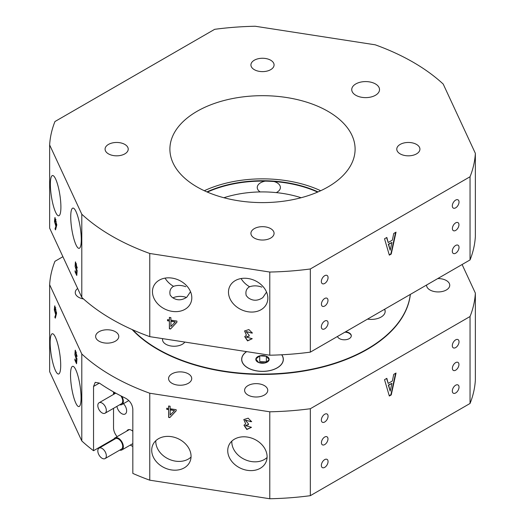 <?xml version="1.0" encoding="UTF-8"?>
<svg xmlns="http://www.w3.org/2000/svg" width="525" height="525" viewBox="0 0 525 525"><rect width="100%" height="100%" fill="white"/><g stroke="black" fill="none" stroke-linecap="round" stroke-linejoin="round"><path stroke-width="0.79" d="M55.794 307.775L54.994 307.44L54.856 311.305L55.821 313.628L55.913 309.763L54.994 307.44M455.667 370.184A4.633 2.671 120 0 0 458.692 366.102A4.633 2.671 120 0 0 457.984 362.394A4.633 2.671 120 0 0 455.667 362.624A4.633 2.671 120 0 0 452.642 366.706A4.633 2.671 120 0 0 453.351 370.414A4.633 2.671 120 0 0 455.667 370.184M324.706 444.59A4.633 2.671 120 0 0 327.731 440.508A4.633 2.671 120 0 0 327.022 436.8A4.633 2.671 120 0 0 324.706 437.03A4.633 2.671 120 0 0 321.681 441.105A4.633 2.671 120 0 0 322.389 444.819A4.633 2.671 120 0 0 324.706 444.59M455.667 347.596A4.745 2.743 120 0 0 458.765 343.416A4.745 2.743 120 0 0 458.036 339.609A4.745 2.743 120 0 0 455.667 339.846A4.745 2.743 120 0 0 452.563 344.026A4.745 2.743 120 0 0 453.292 347.832A4.745 2.743 120 0 0 455.667 347.596M324.713 421.995A4.745 2.743 120 0 0 327.81 417.815A4.745 2.743 120 0 0 327.082 414.015A4.745 2.743 120 0 0 324.713 414.245A4.745 2.743 120 0 0 321.608 418.432A4.745 2.743 120 0 0 322.337 422.231A4.745 2.743 120 0 0 324.713 421.995M324.713 467.362A4.745 2.743 120 0 0 327.81 463.181A4.745 2.743 120 0 0 327.082 459.382A4.745 2.743 120 0 0 324.713 459.611A4.745 2.743 120 0 0 321.608 463.798A4.745 2.743 120 0 0 322.337 467.598A4.745 2.743 120 0 0 324.713 467.362M455.667 392.962A4.745 2.743 120 0 0 458.765 388.782A4.745 2.743 120 0 0 458.036 384.976A4.745 2.743 120 0 0 455.667 385.212A4.745 2.743 120 0 0 452.563 389.392A4.745 2.743 120 0 0 453.292 393.199A4.745 2.743 120 0 0 455.667 392.962M115.395 331.728A11.576 6.681 0 0 0 102.782 330.277A11.576 6.681 0 0 0 95.635 336.453A11.576 6.681 0 0 0 99.022 341.178A11.576 6.681 0 0 0 111.641 342.628A11.576 6.681 0 0 0 118.781 336.453A11.576 6.681 0 0 0 115.395 331.728M77.654 288.488A11.576 6.681 0 0 0 75.259 292.556A11.576 6.681 0 0 0 78.652 297.281A11.576 6.681 0 0 0 83.501 298.955M276.255 192.609A11.576 6.681 0 0 0 280.402 187.484A11.576 6.681 0 0 0 277.01 182.759A11.576 6.681 0 0 0 274.103 181.538M265.269 181.125A11.576 6.681 0 0 0 257.25 187.484A11.576 6.681 0 0 0 260.183 191.933M426.595 285.016A11.576 6.681 0 0 0 426.589 285.252A11.576 6.681 0 0 0 429.975 289.977A11.576 6.681 0 0 0 442.595 291.428A11.576 6.681 0 0 0 449.741 285.252A11.576 6.681 0 0 0 446.348 280.527A11.576 6.681 0 0 0 437.745 278.572M50.157 342.53A20.37 4.305 -98.8 0 0 53.045 363.582A20.37 4.305 -98.8 0 0 58.544 374.023A20.37 4.305 -98.8 0 0 60.703 365.249A20.37 4.305 -98.8 0 0 57.816 344.197A20.37 4.305 -98.8 0 0 52.316 333.756A20.37 4.305 -98.8 0 0 50.157 342.53M70.527 375.086A20.37 4.305 -98.8 0 0 73.415 396.139A20.37 4.305 -98.8 0 0 78.914 406.58A20.37 4.305 -98.8 0 0 81.073 397.806A20.37 4.305 -98.8 0 0 78.186 376.747A20.37 4.305 -98.8 0 0 72.686 366.312A20.37 4.305 -98.8 0 0 70.527 375.086M264.364 385.599A11.576 6.681 0 0 0 251.744 384.149A11.576 6.681 0 0 0 244.598 390.324A11.576 6.681 0 0 0 247.99 395.049A11.576 6.681 0 0 0 260.603 396.5A11.576 6.681 0 0 0 267.75 390.324A11.576 6.681 0 0 0 264.364 385.599M188.331 373.833A11.576 6.681 0 0 0 175.718 372.389A11.576 6.681 0 0 0 168.571 378.558A11.576 6.681 0 0 0 171.964 383.289A11.576 6.681 0 0 0 184.577 384.733A11.576 6.681 0 0 0 191.723 378.558A11.576 6.681 0 0 0 188.331 373.833M151.705 450.24A20.37 16.065 -155.1 0 0 167.947 469.133A20.37 16.065 -155.1 0 0 189.86 461.862A20.37 16.065 -155.1 0 0 191.061 456.33A20.37 16.065 -155.1 0 0 174.818 437.437A20.37 16.065 -155.1 0 0 152.906 444.708A20.37 16.065 -155.1 0 0 151.705 450.24M155.8 440.718A20.37 16.065 -155.1 0 0 155.781 441.459A20.37 16.065 -155.1 0 0 169.109 459.27A20.37 16.065 -155.1 0 0 191.041 457.072M227.732 450.66A20.37 16.065 -155.1 0 0 243.981 469.553A20.37 16.065 -155.1 0 0 265.893 462.282A20.37 16.065 -155.1 0 0 267.094 456.75A20.37 16.065 -155.1 0 0 250.845 437.857A20.37 16.065 -155.1 0 0 228.933 445.128A20.37 16.065 -155.1 0 0 227.732 450.66M231.827 441.138A20.37 16.065 -155.1 0 0 231.807 441.879A20.37 16.065 -155.1 0 0 245.142 459.69A20.37 16.065 -155.1 0 0 267.074 457.492M62.908 256.699L54.954 261.293A212.986 122.968 0 0 0 49.639 284.701L49.639 371.654L81.795 440.941L81.795 353.988A212.986 122.968 0 0 0 149.769 393.232L149.769 480.185L269.778 498.75L269.778 411.797A212.986 122.968 0 0 0 310.327 408.732L470.046 316.516L470.046 403.469L310.327 495.679L310.327 408.732M49.639 284.701L81.795 353.988M54.823 317.126L55.703 314.652L54.298 309.796L54.705 305.865L56.562 313.359L55.302 318.17L54.823 317.126L55.269 317.054L56.149 314.58L55.703 314.652M76.453 359.494L74.898 354.736L75.213 350.214L77.063 356.429L75.547 351.855L76.427 358.201L76.958 358.923L76.558 363.766L74.898 360.189L74.898 358.995L76.243 361.896L76.453 359.494L76.899 359.428L75.981 357.715M149.769 393.232L269.778 411.797M168.637 406.002L170.126 406.232L170.126 408.752L176.17 409.69L176.17 410.812L169.811 417.592L168.637 417.408L168.637 409.651L166.753 409.356L166.753 408.233L168.637 408.522L168.637 406.002M251.495 427.311L246.802 429.509L243.974 425.237L245.687 423.892L243.823 419.567L248.141 418.169L251.652 421.693L245.372 420.289L248.43 423.852L248.43 424.712L245.51 425.663L251.495 427.311L246.921 429.253L244.033 425.112M470.046 316.516A212.986 122.968 0 0 0 475.361 293.108L475.361 380.054A212.986 122.968 0 0 1 470.046 403.469M475.361 293.108L462.092 264.515M389.327 396.027L384.536 379.667L386.833 378.341L388.178 383.427L392.385 380.992L393.73 374.364L396.027 373.039L391.237 394.925L389.327 396.027M114.01 438.9L93.542 450.719L93.542 386.452L95.215 382.351L99.369 383.086A212.986 122.968 180 0 0 125.56 398.206C129.924 400.706 132.346 404.348 132.825 409.139L132.825 473.406A212.986 122.968 0 0 0 149.769 480.185M269.778 498.75A212.986 122.968 0 0 0 310.327 495.679M81.795 440.941A212.986 122.968 0 0 0 93.542 450.719M386.597 378.479L388.178 383.427M395.601 373.282L390.908 394.734L391.237 394.925M390.908 394.734L389.228 395.706M391.906 383.368L388.329 385.061L390.187 391.112L391.906 383.368L388.651 385.252L390.187 391.112M176.17 410.681L169.811 417.592M169.936 417.336L168.637 417.408M168.755 417.152L168.637 409.651M168.755 409.388L166.753 409.356M166.871 409.1L166.871 408.247M168.755 406.022L168.637 408.522M174.523 410.563L170.244 409.625L170.126 415.117L174.523 410.563L170.126 409.881M243.882 419.442L245.687 423.892M251.587 421.437L250.235 421.673M250.359 421.417L245.438 420.164M248.43 424.449L245.575 425.539M56.149 314.58L55.46 313.215M54.679 308.713L54.948 305.996M55.512 317.586L55.269 317.054M55.821 313.628L56.267 313.563L56.556 312.513M77.031 355.898L76.683 355.95M76.394 352.236L75.547 351.855M76.63 362.887L75.344 360.117L74.898 360.189M76.899 359.428L76.689 361.823L76.243 361.896M75.213 352.964L75.469 350.306M162.743 338.651A11.576 6.681 0 0 0 162.533 339.754M162.638 338.638A11.576 6.681 0 0 0 162.527 339.563A11.576 6.681 0 0 0 174.103 346.244A11.576 6.681 0 0 0 184.833 342.07M337.503 336.453A6.943 4.01 0 0 0 344.348 339.793A6.943 4.01 0 0 0 351.297 335.783A6.943 4.01 0 0 0 345.509 331.826M367.539 319.108A13.893 8.019 0 0 0 371.273 319.403A13.893 8.019 0 0 0 385.16 311.384A13.893 8.019 0 0 0 384.654 309.232M246.56 351.619A20.836 12.029 0 0 0 247.767 367.874A20.836 12.029 0 0 0 262.5 371.392A20.836 12.029 0 0 0 277.233 367.874A20.836 12.029 0 0 0 281.761 354.775M301.12 197.735A78.947 45.577 0 0 0 262.5 191.914A78.947 45.577 0 0 0 223.88 197.735M410.36 294.387A148.162 85.542 180 0 1 262.5 374.443A148.162 85.542 180 0 1 132.136 329.556M132.753 329.831A148.162 85.542 0 0 0 262.5 374.069A148.162 85.542 0 0 0 410.314 294.413M385.16 311.574A13.893 8.019 0 0 0 384.503 309.317M351.284 335.974A6.943 4.01 0 0 0 344.925 332.161M266.372 356.219L266.372 361.889L259.724 361.528L259.724 355.858A6.681 3.859 180 0 1 266.372 356.219A6.681 3.859 180 0 1 269.154 359.73A6.681 3.859 180 0 1 265.276 362.873A6.681 3.859 180 0 1 258.628 362.512L255.846 359.002A6.681 3.859 180 0 1 257.053 357.131A6.681 3.859 180 0 1 259.724 355.858L266.372 356.219L269.154 359.73L265.276 362.873L258.628 362.512A6.681 3.859 0 0 1 255.846 359.002L259.724 355.858M281.662 354.782A20.744 11.977 180 0 1 283.244 359.363A20.744 11.977 180 0 1 272.009 370.007A20.744 11.977 180 0 1 250.477 369.121A20.744 11.977 180 0 1 241.756 359.363A20.744 11.977 180 0 1 246.658 351.632M116.911 406.37A6.943 4.01 -120 0 0 121.721 413.661A6.943 4.01 -120 0 0 125.193 414.002A6.943 4.01 -120 0 0 123.441 403.673M132.825 431.222A7.409 4.279 -120 0 0 131.539 430.297A7.409 4.279 -120 0 0 127.838 429.929A7.409 4.279 -120 0 0 126.781 431.071M113.531 391.913L113.531 394.419M113.531 408.325L113.531 427.836A9.26 5.348 -120 0 0 117.121 436.649M130.298 445.075L132.825 446.539M100.583 447.891A6.018 3.478 -120 0 0 99.068 448.14A6.018 3.478 -120 0 0 98.497 453.948A6.018 3.478 -120 0 0 103.563 458.817A6.018 3.478 -120 0 0 105.085 458.568A6.018 3.478 -120 0 0 105.656 452.767A6.018 3.478 -120 0 0 100.583 447.891M105.085 458.568L121.452 449.118A6.018 3.478 -120 0 0 122.023 443.31A6.018 3.478 -120 0 0 116.957 438.441A6.018 3.478 -120 0 0 115.434 438.69L99.068 448.14M119.72 450.115A6.943 4.01 -120 0 0 120.166 450.207A6.943 4.01 -120 0 0 121.918 449.918A6.943 4.01 -120 0 0 122.574 443.218A6.943 4.01 -120 0 0 116.727 437.601A6.943 4.01 -120 0 0 114.975 437.889A6.943 4.01 -120 0 0 113.702 439.694M106.155 408.942A6.018 3.478 -120 0 0 99.068 402.773A6.018 3.478 -120 0 0 97.998 407.039A6.018 3.478 -120 0 0 105.085 413.201A6.018 3.478 -120 0 0 106.155 408.942M105.085 413.201L121.452 403.751A6.018 3.478 -120 0 0 122.522 399.486A6.018 3.478 -120 0 0 120.829 395.843M115.782 393.166A6.018 3.478 -120 0 0 115.434 393.323L99.068 402.773M119.72 404.749A6.943 4.01 -120 0 0 121.918 404.552A6.943 4.01 -120 0 0 123.152 399.637A6.943 4.01 -120 0 0 121.807 396.342M114.811 392.628A6.943 4.01 -120 0 0 113.702 394.327M55.998 219.483L55.191 219.148L55.059 223.013L56.024 225.337L56.116 221.471L55.191 219.148M124.838 144.421A11.576 6.681 0 0 0 112.219 142.971A11.576 6.681 0 0 0 105.079 149.146A11.576 6.681 0 0 0 108.465 153.871A11.576 6.681 0 0 0 121.078 155.321A11.576 6.681 0 0 0 128.225 149.146A11.576 6.681 0 0 0 124.838 144.421M270.683 60.211A11.576 6.681 0 0 0 258.07 58.767A11.576 6.681 0 0 0 250.924 64.942A11.576 6.681 0 0 0 254.317 69.668A11.576 6.681 0 0 0 266.93 71.111A11.576 6.681 0 0 0 274.076 64.942A11.576 6.681 0 0 0 270.683 60.211M270.683 228.624A11.576 6.681 0 0 0 258.07 227.174A11.576 6.681 0 0 0 250.924 233.349A11.576 6.681 0 0 0 254.317 238.074A11.576 6.681 0 0 0 266.93 239.525A11.576 6.681 0 0 0 274.076 233.349A11.576 6.681 0 0 0 270.683 228.624M416.535 144.421A11.576 6.681 0 0 0 403.922 142.971A11.576 6.681 0 0 0 396.775 149.146A11.576 6.681 0 0 0 400.162 153.871A11.576 6.681 0 0 0 412.781 155.321A11.576 6.681 0 0 0 419.921 149.146A11.576 6.681 0 0 0 416.535 144.421M49.639 144.946A212.986 122.968 180 0 1 54.954 121.531L214.673 29.321A212.986 122.968 180 0 1 255.222 26.25L375.231 44.815A212.986 122.968 180 0 1 443.205 84.059L475.361 153.346A212.986 122.968 180 0 1 470.046 176.754L310.327 268.971L310.327 352.144A212.986 122.968 180 0 1 269.778 355.208L269.778 272.042L149.769 253.477L149.769 336.643A212.986 122.968 180 0 1 111.897 319.266A212.986 122.968 180 0 1 81.795 297.399L81.795 214.226L49.639 144.946L49.639 228.113L81.795 297.399M149.769 253.477A212.986 122.968 180 0 1 111.897 236.093A212.986 122.968 180 0 1 81.795 214.226M204.304 190.732A92.603 53.465 180 0 1 320.696 190.732M197.019 186.946A92.603 53.465 180 0 1 169.897 149.146A92.603 53.465 180 0 1 227.062 99.75A92.603 53.465 180 0 1 327.981 111.339A92.603 53.465 180 0 1 355.103 149.146A92.603 53.465 180 0 1 297.938 198.535A92.603 53.465 180 0 1 197.019 186.946M191.809 297.78A20.37 16.065 -155.1 0 0 175.567 278.893A20.37 16.065 -155.1 0 0 153.654 286.164A20.37 16.065 -155.1 0 0 152.453 291.697A20.37 16.065 -155.1 0 0 168.696 310.583A20.37 16.065 -155.1 0 0 190.608 303.312A20.37 16.065 -155.1 0 0 191.809 297.78M267.842 298.2A20.37 16.065 -155.1 0 0 251.593 279.313A20.37 16.065 -155.1 0 0 229.681 286.584A20.37 16.065 -155.1 0 0 228.48 292.117A20.37 16.065 -155.1 0 0 244.729 311.003A20.37 16.065 -155.1 0 0 266.641 303.732A20.37 16.065 -155.1 0 0 267.842 298.2M60.9 207.021A20.37 4.305 -98.8 0 0 58.019 185.962A20.37 4.305 -98.8 0 0 52.513 175.527A20.37 4.305 -98.8 0 0 50.361 184.301A20.37 4.305 -98.8 0 0 53.248 205.354A20.37 4.305 -98.8 0 0 58.747 215.795A20.37 4.305 -98.8 0 0 60.9 207.021M81.277 239.577A20.37 4.305 -98.8 0 0 78.389 218.518A20.37 4.305 -98.8 0 0 72.89 208.084A20.37 4.305 -98.8 0 0 70.731 216.851A20.37 4.305 -98.8 0 0 73.618 237.91A20.37 4.305 -98.8 0 0 79.118 248.345A20.37 4.305 -98.8 0 0 81.277 239.577M266.556 292.09L262.822 297.616C257.644 301.094 252.696 301.094 247.99 297.603L246.212 295.549C245.313 291.473 246.435 288.54 249.592 286.755C253.49 285.442 257.578 285.567 261.844 287.129M190.523 291.67L186.795 297.196C181.611 300.674 176.669 300.674 171.964 297.183L170.179 295.129C169.28 291.053 170.408 288.12 173.558 286.335C177.463 285.022 181.545 285.147 185.817 286.709M324.706 328.814A4.745 2.743 120 0 0 327.803 324.627A4.745 2.743 120 0 0 327.082 320.827A4.745 2.743 120 0 0 324.706 321.064A4.745 2.743 120 0 0 321.608 325.244A4.745 2.743 120 0 0 322.33 329.044A4.745 2.743 120 0 0 324.706 328.814M324.706 283.447A4.745 2.743 120 0 0 327.803 279.261A4.745 2.743 120 0 0 327.082 275.461A4.745 2.743 120 0 0 324.706 275.697A4.745 2.743 120 0 0 321.608 279.877A4.745 2.743 120 0 0 322.33 283.677A4.745 2.743 120 0 0 324.706 283.447M455.667 207.834A4.745 2.743 120 0 0 458.765 203.654A4.745 2.743 120 0 0 458.036 199.848A4.745 2.743 120 0 0 455.667 200.084A4.745 2.743 120 0 0 452.563 204.271A4.745 2.743 120 0 0 453.292 208.071A4.745 2.743 120 0 0 455.667 207.834M455.667 253.201A4.745 2.743 120 0 0 458.765 249.021A4.745 2.743 120 0 0 458.036 245.214A4.745 2.743 120 0 0 455.667 245.451A4.745 2.743 120 0 0 452.563 249.631A4.745 2.743 120 0 0 453.292 253.437A4.745 2.743 120 0 0 455.667 253.201M324.706 306.036A4.633 2.671 120 0 0 327.731 301.954A4.633 2.671 120 0 0 327.022 298.246A4.633 2.671 120 0 0 324.706 298.476A4.633 2.671 120 0 0 321.681 302.551A4.633 2.671 120 0 0 322.389 306.265A4.633 2.671 120 0 0 324.706 306.036M455.667 230.423A4.633 2.671 120 0 0 458.692 226.347A4.633 2.671 120 0 0 457.984 222.633A4.633 2.671 120 0 0 455.667 222.863A4.633 2.671 120 0 0 452.642 226.944A4.633 2.671 120 0 0 453.351 230.652A4.633 2.671 120 0 0 455.667 230.423M375.454 83.934A13.893 8.019 0 0 0 360.314 82.195A13.893 8.019 0 0 0 351.743 89.604A13.893 8.019 0 0 0 355.806 95.274A13.893 8.019 0 0 0 370.945 97.013A13.893 8.019 0 0 0 379.523 89.604A13.893 8.019 0 0 0 375.454 83.934M186.421 297.452A11.576 6.681 0 0 0 172.837 297.885M55.02 228.834L55.906 226.36L54.502 221.504L54.908 217.58L56.766 225.067L55.506 229.878L55.02 228.834L55.466 228.769L56.352 226.288L55.906 226.36M76.657 271.202L75.101 266.444L75.41 261.923L77.267 268.137L75.751 263.563L76.624 269.916L77.162 270.631L76.762 275.474L75.101 271.897L75.101 270.703L76.447 273.604L76.657 271.202L77.103 271.136L76.184 269.423M269.778 355.208L149.769 336.643M169.385 317.395L170.874 317.625L170.874 320.145L176.918 321.077L176.918 322.206L170.559 328.985L169.385 328.801L169.385 321.044L167.501 320.749L167.501 319.627L169.385 319.915L169.385 317.395M252.243 338.704L247.551 340.902L244.722 336.63L246.435 335.285L244.571 330.96L248.889 329.562L252.4 333.086L246.12 331.682L249.178 335.245L249.178 336.105L246.258 337.057L252.243 338.704L247.669 340.646L244.781 336.505M475.361 153.346L475.361 236.512A212.986 122.968 180 0 1 470.046 259.928L310.327 352.144M470.046 176.754L470.046 259.928M389.327 255.143L384.536 238.783L386.833 237.457L388.178 242.537L392.385 240.109L393.73 233.474L396.027 232.148L391.237 254.034L389.327 255.143M318.071 191.914A89.362 51.594 0 0 0 206.929 191.914M317.645 192.098A89.362 51.594 0 0 0 207.355 192.098M241.093 278.539A20.37 16.065 -155.1 0 0 249.592 286.755M165.067 278.119A20.37 16.065 -155.1 0 0 173.558 286.335M310.327 268.971A212.986 122.968 180 0 1 269.778 272.042M386.597 237.595L388.178 242.537M395.601 232.391L390.908 253.844L391.237 254.034M390.908 253.844L389.228 254.815M391.906 242.484L388.329 244.177L390.187 250.222L391.906 242.484L388.651 244.361L390.187 250.222M176.918 322.074L170.559 328.985M170.684 328.729L169.385 328.801M169.503 328.545L169.385 321.044M169.503 320.782L167.501 320.749M167.619 320.493L167.619 319.64M169.503 317.415L169.385 319.915M175.271 321.95L170.993 321.018L170.874 326.511L175.271 321.95L170.874 321.274M244.63 330.835L246.435 335.285M252.335 332.83L250.983 333.067M251.107 332.811L246.186 331.557M249.178 335.842L246.323 336.932M56.352 226.288L55.657 224.923M54.882 220.421L55.145 217.704M55.716 229.294L55.466 228.769M56.024 225.337L56.47 225.271L56.759 224.221M77.228 267.606L76.886 267.658M76.597 263.944L75.751 263.563M76.827 274.595L75.547 271.825L75.101 271.897M77.103 271.136L76.893 273.532L76.447 273.604M75.416 264.672L75.666 262.014M99.369 383.086L93.542 386.452M76.427 358.201L76.873 358.135M114.975 437.889L129.36 429.581M121.918 449.918L132.825 443.618M121.918 404.552L128.815 400.568M76.624 269.916L77.07 269.843"/></g></svg>
